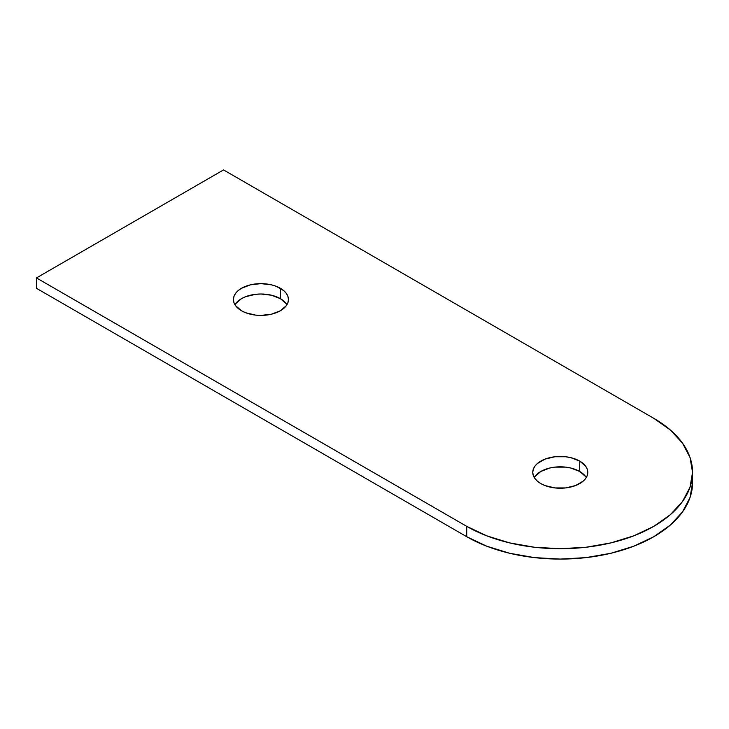 <?xml version="1.0" encoding="UTF-8"?>
<svg xmlns="http://www.w3.org/2000/svg" width="729" height="729" viewBox="0 0 729 729"><rect width="100%" height="100%" fill="white"/><g stroke="black" fill="none" stroke-linecap="round" stroke-linejoin="round"><path stroke-width="1.09" d="M286.36 303.811L280.392 298.662L280.392 288.292A27.511 15.883 180 0 1 288.456 299.528A27.511 15.883 180 0 1 271.47 314.199A27.511 15.883 180 0 1 241.481 310.754L245.655 312.732L255.569 315.101L260.936 315.411L271.47 314.199L280.392 310.754L286.36 305.606L287.928 302.626L288.456 299.528L287.928 296.43L286.36 293.45L283.818 290.698L276.227 286.315L271.47 284.848L260.936 283.636L250.412 284.848L241.481 288.292L238.064 290.698L235.522 293.45L233.954 296.43L233.426 299.528L233.954 302.626L235.522 305.606L241.481 310.754A27.511 15.883 180 0 1 233.426 299.528A27.511 15.883 180 0 1 250.412 284.848A27.511 15.883 180 0 1 280.392 288.292L280.392 298.662A27.511 15.883 0 0 0 234.929 304.713M585.688 476.629L579.719 471.472L579.719 461.102A27.511 15.883 180 0 1 587.784 472.337A27.511 15.883 180 0 1 570.798 487.018A27.511 15.883 180 0 1 540.809 483.573L544.982 485.55L554.897 487.92L565.631 487.92L575.555 485.55L583.145 481.167L585.688 478.415L587.255 475.436L587.784 472.337L587.255 469.239L585.688 466.259L579.719 461.102L570.798 457.666L565.631 456.755L554.897 456.755L544.982 459.133L537.391 463.516L534.849 466.259L533.282 469.239L532.753 472.337L533.282 475.436L534.849 478.415L537.391 481.167L540.809 483.573A27.511 15.883 180 0 1 532.753 472.337A27.511 15.883 180 0 1 549.739 457.666A27.511 15.883 180 0 1 579.719 461.102L579.719 471.472A27.511 15.883 0 0 0 534.257 477.522M36.45 277.922L223.53 169.921L653.804 418.337A132.286 76.372 180 0 1 692.55 472.337A132.286 76.372 180 0 1 610.893 542.895A132.286 76.372 180 0 1 466.724 526.347L36.45 277.931L223.53 169.921L653.804 418.337L670.252 429.91L682.481 443.114L690.008 457.438L692.55 472.337L690.008 487.236L682.481 501.57L670.252 514.774L653.804 526.347L633.756 535.842L610.893 542.895L586.07 547.242L560.264 548.709L534.457 547.242L509.644 542.895L486.772 535.842L466.724 526.347L466.724 536.708L36.45 288.292L36.45 277.922L466.724 526.347L466.724 536.708A132.286 76.372 0 0 0 610.893 553.265A132.286 76.372 0 0 0 692.55 482.707L690.008 497.606L682.481 511.931L670.252 525.135L653.804 536.708L633.756 546.212L610.893 553.265L586.07 557.612L560.264 559.079L534.457 557.612L509.644 553.265L486.772 546.212L466.724 536.708L36.45 288.292L36.45 277.931L36.45 288.292M586.271 477.522A27.511 15.883 0 0 0 579.719 471.472L570.798 468.027L565.631 467.125L554.897 467.125L549.739 468.027L540.809 471.472L534.849 476.629M286.953 304.713A27.511 15.883 0 0 0 280.392 298.662L271.47 295.218L260.936 294.006L255.569 294.316L245.655 296.685L241.481 298.662L235.522 303.811M692.55 472.337L692.55 482.707"/></g></svg>
